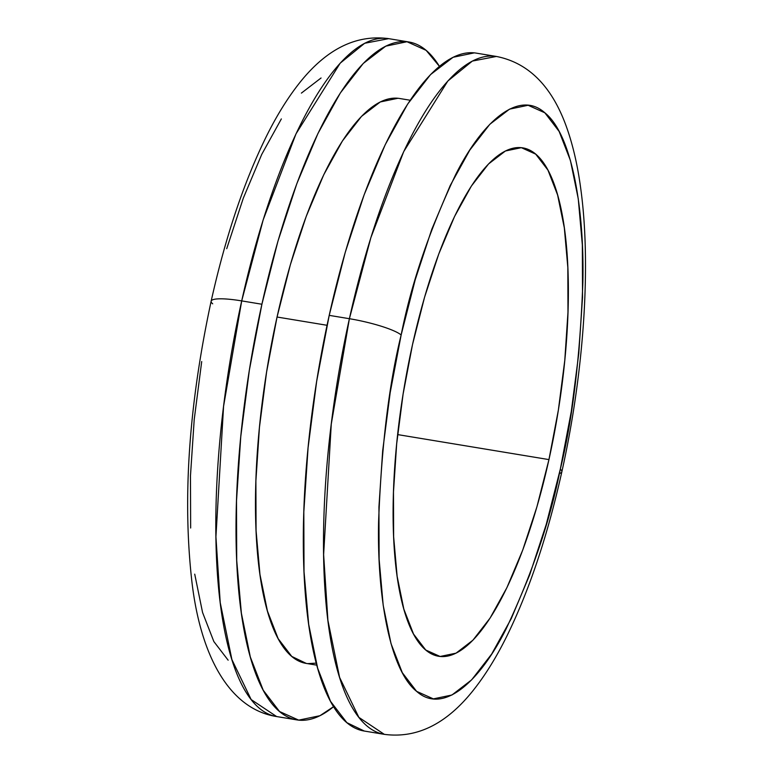 <?xml version="1.0" encoding="UTF-8"?>
<svg xmlns="http://www.w3.org/2000/svg" width="773" height="773" viewBox="0 0 773 773"><rect width="100%" height="100%" fill="white"/><g stroke="black" fill="none" stroke-linecap="round" stroke-linejoin="round"><path stroke-width="1.16" d="M296.813 719.885A343.55 103.882 -80.6 0 1 261.902 304.243L249.35 370.209L240.77 436.59L236.509 500.836L236.712 560.473L241.379 613.202L250.326 657.011L263.216 690.212L279.555 711.527L298.707 720.136L319.935 715.711L333.578 706.657A343.55 103.882 -80.6 0 1 296.813 719.885L276.628 716.552L251.167 699.565L231.9 659.582L220.218 602.611L215.928 536.781L223.571 406.308L241.707 300.9A42.94 7.247 -167.5 0 0 211.174 301.084A42.94 7.247 12.5 0 1 241.707 300.9A343.55 103.882 99.4 0 0 276.628 716.552C229.079 709.121 200.4 655.253 191.878 581.538C182.418 498.363 188.844 404.917 211.145 301.199C225.252 237.862 243.437 183.385 265.699 137.778C276.463 115.853 288.116 97.108 300.639 81.532C327.259 48.641 356.604 34.35 388.674 38.65A343.55 103.882 99.4 0 0 241.707 300.9L261.902 304.243L241.707 300.9L263.187 219.832L296.011 133.826L340.178 63.183L364.653 43.278L388.674 38.65L408.869 41.984A343.55 103.882 -80.6 0 1 439.422 66.343L426.136 50.342L406.985 41.732L385.756 46.158L363.252 63.454L340.362 92.944L317.945 133.497L296.871 183.568L277.942 241.215L261.902 304.243A343.55 103.882 -80.6 0 1 408.869 41.984M410.192 100.239L399.535 98.48A286.29 86.566 99.4 0 0 277.053 317.027L327.056 325.288L277.053 317.027A286.29 86.566 99.4 0 0 306.156 663.398L316.814 665.157M474.293 52.864L453.065 57.289L430.561 74.575L407.671 104.065L385.254 144.628L364.18 194.69L345.251 252.346L329.211 315.365A343.55 103.882 99.4 0 0 364.122 731.016L384.316 734.35A343.55 103.882 -80.6 0 1 349.396 318.708L329.211 315.365L349.396 318.708L331.269 424.106L323.626 554.579L327.916 620.41L339.589 677.38L358.865 717.363L384.316 734.35C416.444 738.601 445.76 724.349 472.264 691.584C484.671 676.191 496.208 657.678 506.885 636.053C529.331 590.301 547.651 535.554 561.845 471.801C583.905 372.915 591.413 264.81 580.62 187.723C577.46 164.272 572.532 143.411 565.836 125.129C551.217 85.581 528.056 62.681 496.372 56.448L472.351 61.077L447.867 80.981L403.699 151.634L370.876 237.63L349.396 318.708A42.94 7.247 12.5 0 1 401.148 334.97A42.94 7.247 -167.5 0 0 349.396 318.708A343.55 103.882 -80.6 0 1 496.372 56.448L476.178 53.115A343.55 103.882 99.4 0 0 329.211 315.365L316.659 381.34L308.079 447.722L303.818 511.958L304.021 571.595L308.688 624.333L317.635 668.143L330.525 701.343L346.864 722.658L364.276 731.036M560.309 469.182C550.221 520.355 532.095 573.74 505.919 629.328C479.936 681.148 443.364 715.276 416.599 691.342C389.331 669.708 377.031 594.369 378.586 521.949C381.427 446.678 388.945 384.355 401.148 334.97L415.198 279.826L431.749 229.378L450.195 185.568L469.81 150.078L489.84 124.279L509.523 109.148L528.104 105.273L544.859 112.81L559.15 131.458L570.435 160.513L578.262 198.845L582.349 244.983L582.523 297.17L578.793 353.377L571.295 411.458L560.309 469.182L546.269 524.326L529.708 574.774L511.272 618.584L491.657 654.074L471.617 679.882L451.934 695.004L433.363 698.879L416.599 691.342L402.308 672.694L391.032 643.648L383.195 605.307L379.118 559.169L378.934 506.982L382.674 450.775L390.172 392.694L401.148 334.97C411.236 283.797 429.373 230.412 455.548 174.824C481.531 123.004 518.103 88.876 544.859 112.81C572.126 134.444 584.436 209.783 582.871 282.203C580.04 357.474 572.522 419.807 560.309 469.182A42.94 7.247 12.5 0 1 561.816 471.916A42.94 7.247 -167.5 0 0 560.309 469.182M559.333 473.53A42.94 7.247 -167.5 0 0 561.816 471.916M412.521 344.555A257.66 77.909 -80.6 0 1 522.751 147.865A257.66 77.909 -80.6 0 1 548.946 459.597L397.641 434.59L548.946 459.597A257.66 77.909 -80.6 0 1 438.706 656.287A257.66 77.909 -80.6 0 1 412.521 344.555L403.11 394.027L396.675 443.818L393.476 491.995L393.631 536.723L397.129 576.281L403.844 609.134L413.516 634.034L425.759 650.025L440.127 656.48L456.051 653.156L472.921 640.189L490.092 618.071L506.904 587.654L522.712 550.105L536.906 506.866L548.946 459.597L558.357 410.125L564.783 360.334L567.981 312.157L567.826 267.429L564.329 227.88L557.613 195.018L547.951 170.118L535.699 154.136L521.34 147.672L505.416 150.996L488.536 163.963L471.366 186.08L454.553 216.498L438.745 254.046L424.551 297.286L412.521 344.555M397.96 98.268L380.268 101.959L361.522 116.365L342.439 140.937L323.761 174.737L306.195 216.459L290.426 264.501L277.053 317.027L266.598 371.997L259.448 427.314L255.892 480.854L256.066 530.549L259.96 574.494L267.419 610.999L278.154 638.672L291.769 656.432L306.282 663.418M307.731 663.611L316.273 663.147M212.691 303.818A42.94 7.247 12.5 0 1 211.174 301.084M321.056 77.996L301.373 93.118M281.343 118.926L261.728 154.416L243.282 198.226L226.731 248.674M201.705 361.542L194.207 419.623L190.467 475.83L190.651 528.017M194.728 574.155L202.565 612.487L213.841 641.542L228.141 660.19"/></g></svg>
